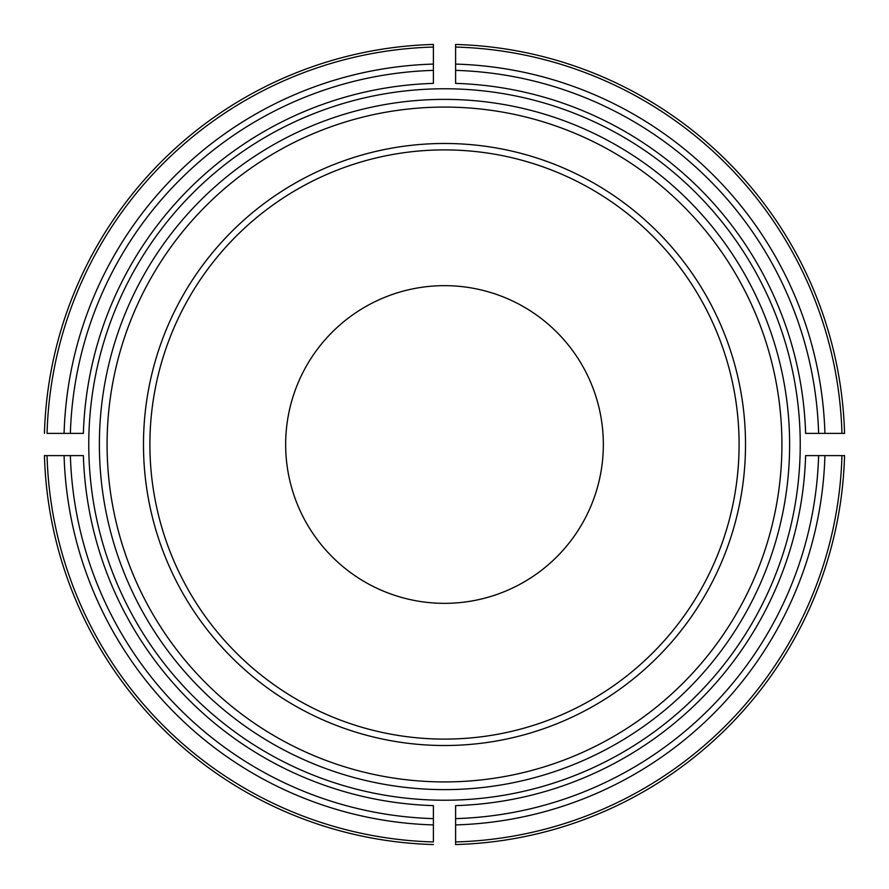 <?xml version="1.0" encoding="UTF-8"?>
<svg xmlns="http://www.w3.org/2000/svg" width="889" height="889" viewBox="0 0 889 889"><rect width="100%" height="100%" fill="white"/><g stroke="black" fill="none" stroke-linecap="round" stroke-linejoin="round"><path stroke-width="1.33" d="M603.342 444.5A158.842 158.842 0 0 0 444.5 285.658A158.842 158.842 0 0 0 285.658 444.5A158.842 158.842 0 0 0 444.5 603.342A158.842 158.842 0 0 0 603.342 444.5M88.767 444.5A355.733 355.733 0 0 1 438.944 88.811A355.733 355.733 0 0 1 800.067 433.388A355.733 355.733 0 0 1 450.056 800.189A355.733 355.733 0 0 1 88.767 444.5M433.388 818.625L433.388 805.623A361.301 361.301 0 0 1 83.377 455.613L70.375 455.613A374.291 374.291 0 0 0 433.388 818.625L433.388 841.95A397.594 397.594 0 0 1 47.05 455.613L70.375 455.613M47.05 455.613L44.45 455.613A400.206 400.206 0 0 0 433.388 844.55A400.206 400.206 0 0 1 44.45 455.613L47.05 455.613M70.375 433.388L83.377 433.388A361.301 361.301 0 0 1 433.388 83.377L433.388 70.375A374.291 374.291 0 0 0 70.375 433.388L47.05 433.388A397.594 397.594 0 0 1 433.388 47.05L433.388 70.375M433.388 47.05L433.388 44.45A400.206 400.206 0 0 0 44.45 433.388A400.206 400.206 0 0 1 433.388 44.45L433.388 47.05M455.613 70.375L455.613 83.377A361.301 361.301 0 0 1 805.623 433.388L818.625 433.388A374.291 374.291 0 0 0 455.613 70.375L455.613 44.45A400.206 400.206 0 0 1 844.55 433.388A400.206 400.206 0 0 0 455.613 44.45L455.613 47.05A397.594 397.594 0 0 1 841.95 433.388L818.625 433.388M841.95 433.388L844.55 433.388L841.95 433.388M455.613 818.625L455.613 805.623A361.301 361.301 0 0 0 805.623 455.613L844.55 455.613A400.206 400.206 0 0 1 455.613 844.55L455.613 818.625A374.291 374.291 0 0 0 818.625 455.613M455.613 841.95L455.613 844.55A400.206 400.206 0 0 0 844.55 455.613L841.95 455.613A397.594 397.594 0 0 1 455.613 841.95M745.515 444.5A301.015 301.015 0 0 0 293.992 183.812A301.015 301.015 0 0 0 293.992 705.188A301.015 301.015 0 0 0 745.515 444.5M739.092 444.5A294.592 294.592 0 0 0 297.204 189.368A294.592 294.592 0 0 0 297.204 699.632A294.592 294.592 0 0 0 739.092 444.5M64.086 455.613A380.581 380.581 0 0 0 433.388 824.914M433.388 64.086A380.581 380.581 0 0 0 64.086 433.388M455.613 44.45A400.206 400.206 0 0 1 844.55 433.388A400.206 400.206 0 0 0 455.613 44.45M824.914 433.388A380.581 380.581 0 0 0 455.613 64.086M844.55 455.613A400.206 400.206 0 0 1 455.613 844.55A400.206 400.206 0 0 0 844.55 455.613M455.613 824.914A380.581 380.581 0 0 0 824.914 455.613M99.379 444.5A345.121 345.121 0 0 0 444.5 789.621A345.121 345.121 0 0 0 789.621 444.5A345.121 345.121 0 0 0 444.5 99.379A345.121 345.121 0 0 0 99.379 444.5M781.92 444.5A337.42 337.42 0 0 0 275.79 152.286A337.42 337.42 0 0 0 275.79 736.714A337.42 337.42 0 0 0 781.92 444.5"/></g></svg>

